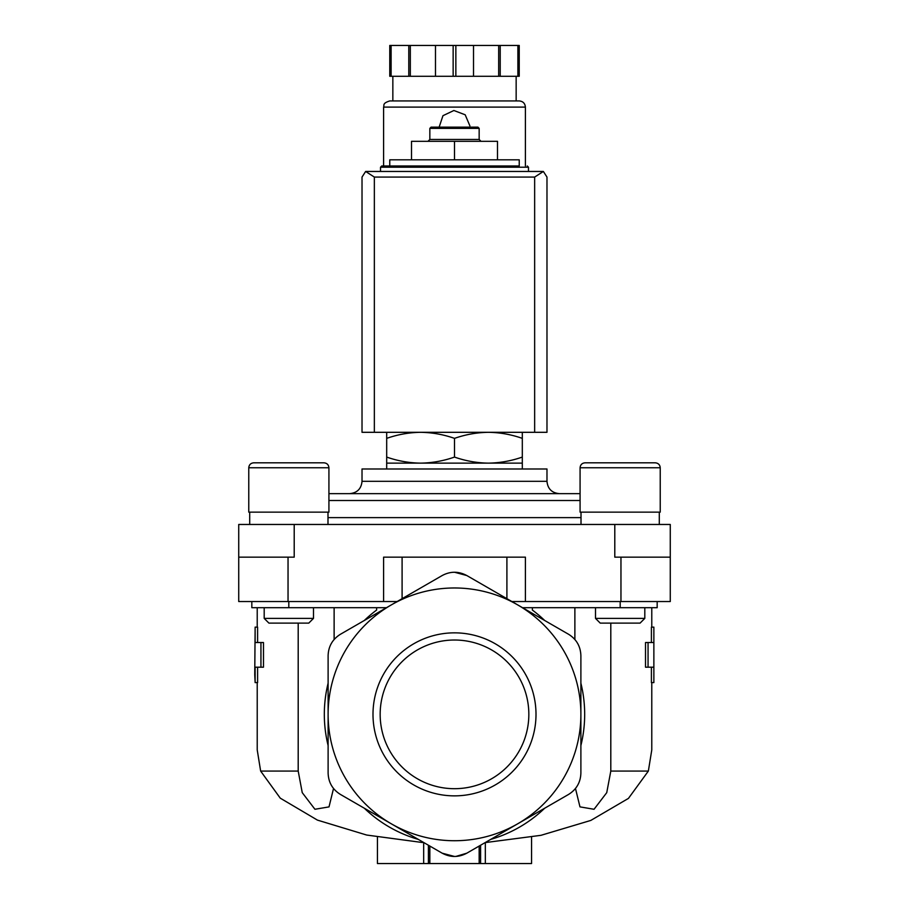 <?xml version="1.0" encoding="UTF-8"?>
<svg xmlns="http://www.w3.org/2000/svg" width="909" height="909" viewBox="0 0 909 909"><rect width="100%" height="100%" fill="white"/><g stroke="black" fill="none" stroke-linecap="round" stroke-linejoin="round"><path stroke-width="1.36" d="M441.297 576.045L442.172 575.545C450.364 571.159 458.591 571.159 466.828 575.545L467.703 576.045M454.5 572.238L466.828 575.545L568.557 634.266C576.442 639.186 580.556 646.299 580.885 655.628L580.885 773.082C580.578 782.376 576.465 789.489 568.557 794.443L466.828 853.176C458.636 857.551 450.409 857.551 442.172 853.176L340.443 794.443C332.558 789.535 328.444 782.41 328.115 773.082L328.115 714.36A126.385 126.385 0 0 1 391.313 604.905L442.172 575.545M340.443 634.266L391.313 604.905A126.385 126.385 0 0 1 580.885 714.36A126.385 126.385 0 0 1 391.313 823.804A126.385 126.385 0 0 1 328.115 714.36L328.115 655.628C328.422 646.333 332.535 639.22 340.443 634.266M260.94 642.538L263.485 642.538L263.485 667.195L255.134 667.195L255.134 682.591L254.747 674.739L255.134 627.13L255.134 642.538L260.94 642.538L260.94 667.195M257.599 667.195L257.599 682.591L255.134 682.591M255.134 627.13L257.599 627.13L257.599 642.538M298.197 623.108L298.197 771.071L260.644 771.071L257.224 749.925L257.224 682.591M333.523 788.489L329.013 806.897L314.934 809.271L302.243 792.648L298.197 771.071M260.644 771.071L280.267 798.159L317.434 820.111L366.679 835.041L422.355 842.507M334.126 607.701L334.126 639.504M376.61 607.701L376.61 610.064A130.169 130.169 0 0 0 364.304 620.495M574.874 607.701L574.874 639.493M532.39 607.701L532.39 610.064A130.169 130.169 0 0 1 544.696 620.495M653.866 627.13L653.866 642.538L648.06 642.538L648.06 667.195L653.866 667.195L653.866 682.591L653.866 627.13L651.401 627.13L651.401 642.538M651.401 667.195L651.401 682.591L653.866 682.591M648.06 642.538L645.515 642.538L645.515 667.195L648.06 667.195M610.803 623.108L610.803 771.071L606.746 792.659L594.043 809.283L579.976 806.874L575.477 788.478M651.776 682.591L651.776 749.925L648.356 771.071L610.803 771.071M485.133 842.609L540.991 835.314L590.805 820.429L628.437 798.409L648.356 771.071M522.311 432.309L522.311 438.365C511.244 434.491 499.939 432.479 488.406 432.309C476.884 432.479 465.578 434.502 454.5 438.365C443.433 434.491 432.127 432.479 420.594 432.309C409.073 432.479 397.767 434.502 386.689 438.365L386.689 432.309M519.232 165.972L381.757 165.972L389.768 165.972L389.768 159.814L519.232 159.814L519.232 165.972M411.504 159.814L411.504 141.315L497.496 141.315L497.496 159.814M454.5 159.814L454.5 141.315M429.843 128.374L479.157 128.374L477.929 127.135L431.071 127.135L429.843 128.374L429.843 139.463L427.991 141.315M479.157 128.374L479.157 139.463L429.843 139.463M386.689 457.079C397.756 460.943 409.061 462.965 420.594 463.136L386.689 463.136L386.689 438.365M522.311 457.079L522.311 463.136L420.594 463.136C432.116 462.954 443.422 460.943 454.5 457.079C465.567 460.943 476.873 462.965 488.406 463.136C499.927 462.954 511.233 460.943 522.311 457.079L522.311 438.365M454.5 457.079L454.5 438.365M531.56 837.121L531.56 863.55L479.157 863.55L479.157 846.052L479.157 863.55L429.843 863.55L429.843 846.052L429.843 863.55L428.412 863.55L428.412 845.234M377.44 837.121L377.44 863.55L428.412 863.55M429.843 863.55L429.843 846.052L429.843 863.55M455.852 856.437L466.828 853.176L469.658 851.54M438.74 851.188L442.172 853.176L454.523 856.471M490.69 839.393A130.169 130.169 0 0 0 544.696 808.215M580.885 745.539A130.169 130.169 0 0 0 580.885 683.17M372.997 714.36A81.503 81.503 0 0 1 454.5 632.846A81.503 81.503 0 0 1 536.003 714.36A81.503 81.503 0 0 1 454.5 795.864A81.503 81.503 0 0 1 372.997 714.36M328.115 683.17A130.169 130.169 0 0 0 328.115 745.539M364.304 808.215A130.169 130.169 0 0 0 418.31 839.393M522.539 607.701L657.173 607.701L657.173 601.531M251.827 601.531L251.827 607.701L386.461 607.701M294.209 524.47L294.209 557.149L238.726 557.149L238.726 524.47L614.791 524.47L614.791 557.149L670.274 557.149L670.274 601.531L511.858 601.531M238.726 557.149L238.726 601.531L397.142 601.531M614.791 524.47L670.274 524.47L670.274 557.149M580.078 493.644L328.922 493.644M559.308 493.644L349.692 493.644C357.18 492.917 361.293 488.803 362.021 481.316L546.979 481.316C547.707 488.803 551.82 492.917 559.308 493.644M546.979 481.316L546.979 468.987L362.021 468.987L362.021 481.316M655.298 462.817C658.286 463.113 659.934 464.76 660.229 467.76C659.934 464.76 658.286 463.113 655.298 462.817L585.01 462.817C582.021 463.113 580.374 464.76 580.078 467.76L660.229 467.76L660.229 512.142L580.078 512.142L580.078 467.76C580.374 464.76 582.021 463.113 585.01 462.817L598.872 462.817M644.811 607.701L644.811 618.381L595.497 618.381L595.497 607.701M644.811 618.381L640.084 623.108L600.224 623.108L595.497 618.381M323.99 462.817C326.979 463.113 328.626 464.76 328.922 467.76C328.626 464.76 326.979 463.113 323.99 462.817L253.702 462.817C250.714 463.113 249.066 464.76 248.771 467.76L328.922 467.76L328.922 512.142L248.771 512.142L248.771 467.76C249.066 464.76 250.714 463.113 253.702 462.817L268.871 462.817M274.393 462.817L295.027 462.817M313.503 607.701L313.503 618.381L264.189 618.381L264.189 607.701M313.503 618.381L308.776 623.108L268.916 623.108L264.189 618.381M454.5 788.694A74.345 74.345 0 0 0 518.88 677.182A74.345 74.345 0 0 0 390.12 677.182A74.345 74.345 0 0 0 454.5 788.694M402.096 598.679L402.096 557.149L383.598 557.149L383.598 601.531M402.096 557.149L506.904 557.149L506.904 598.679M525.402 601.531L525.402 557.149L506.904 557.149M543.366 171.46L365.634 171.46L374.349 177.073L374.349 432.309L546.979 432.309L546.979 177.073L543.366 171.46L534.651 177.073L534.651 432.309M365.634 171.46L362.021 177.073L362.021 432.309L374.349 432.309M525.402 165.972L525.402 107.103C525.027 103.353 522.982 101.297 519.232 100.933L389.768 100.933C381.95 103.376 384.496 105.364 383.598 107.103L525.402 107.103M469.908 125.908L465.181 114.784L453.886 110.5L442.967 115.682L439.138 127.135M391.12 45.45L391.12 76.276L389.768 76.276L389.768 45.45L519.232 45.45L519.232 76.276L517.88 76.276L517.88 45.45M391.12 76.276L455.852 76.276L455.852 45.45M453.148 76.276L453.148 45.45M455.852 76.276L517.88 76.276M516.153 100.933L516.153 76.276M408.789 76.276L408.789 45.45M410.323 76.276L410.323 45.45M435.479 76.276L435.479 45.45M473.521 76.276L473.521 45.45M498.677 76.276L498.677 45.45M500.211 76.276L500.211 45.45M528.481 170.903L528.481 167.211L380.519 167.211L380.519 170.903M480.588 863.55L480.588 845.234M620.188 607.701L620.188 601.531M288.812 607.701L288.812 601.531M620.961 557.149L620.961 601.531M288.039 557.149L288.039 601.531M581.01 517.619L327.99 517.619M580.078 500.507L328.922 500.507M534.651 177.073L374.349 177.073M257.224 607.701L257.224 627.13M651.776 607.701L651.776 627.13M528.481 167.211L527.243 165.972M380.519 167.211L381.757 165.972M479.157 139.463L481.009 141.315M485.326 863.55L485.326 842.598M423.674 863.55L423.674 842.586M386.689 463.136L386.689 468.987M522.311 463.136L522.311 468.987M581.01 512.142L581.01 524.47M659.298 512.142L659.298 524.47M249.702 512.142L249.702 524.47M327.99 512.142L327.99 524.47M383.598 165.972L383.598 107.103M392.847 100.933L392.847 76.276"/></g></svg>

